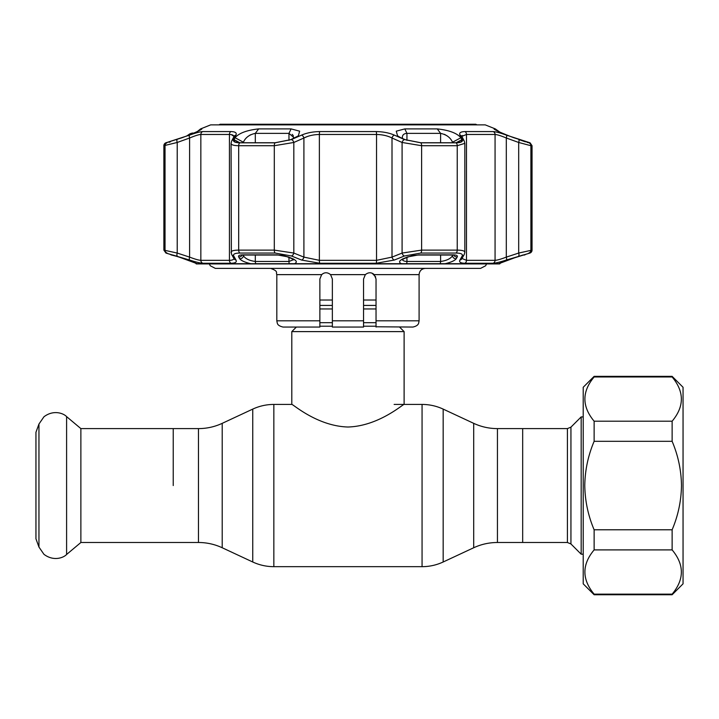 <?xml version="1.0" encoding="UTF-8"?>
<svg xmlns="http://www.w3.org/2000/svg" width="719" height="719" viewBox="0 0 719 719"><rect width="100%" height="100%" fill="white"/><g stroke="black" fill="none" stroke-linecap="round" stroke-linejoin="round"><path stroke-width="1.08" d="M173.234 485.55L173.234 428.605L173.234 485.55M497.44 428.605L567.408 428.605L567.408 542.494L522.677 542.494L522.677 428.605L522.677 542.494L497.44 542.494L497.44 428.605C489.145 428.587 481.236 426.834 473.704 423.347L443.165 409.102C436.469 406.01 429.441 404.446 422.062 404.429L394.129 404.429M399.557 327.055L404.114 331.612L404.114 404.429C403.799 403.431 379.039 426.151 347.942 427.014C316.836 426.142 292.121 403.422 291.797 404.429L273.849 404.429C266.47 404.446 259.442 406.01 252.746 409.102L252.746 561.997L222.207 547.752L222.207 423.347L252.746 409.102M296.363 327.055L291.797 331.612L291.797 404.429M404.114 331.612L291.797 331.612M376.037 300.021L363.553 300.021M332.358 300.021L319.874 300.021M567.408 428.605L570.94 427.149L581.177 416.912L581.177 554.187L583.208 554.187M80.879 428.605L80.879 542.494L66.597 554.475L66.597 416.625L80.879 428.605L198.471 428.605L198.471 542.494L80.879 542.494M38.952 547.06L38.952 424.039L35.95 432.281L35.95 538.819L38.952 547.06L43.94 554.304C53.682 561.719 63.703 557.665 66.597 554.475M672.13 594.137C684.434 579.424 684.434 564.676 672.13 549.9L672.13 529.786C678.125 515.649 681.244 500.909 681.486 485.55C681.261 470.262 678.143 455.513 672.13 441.313L672.13 421.199C684.434 406.487 684.434 391.747 672.13 376.972L672.13 376.352L683.05 387.271L683.05 583.828L672.13 594.757L672.13 594.137L594.128 594.137L594.128 594.757L583.208 583.828L583.208 387.271L594.128 376.352L594.128 376.972C581.824 391.675 581.824 406.424 594.128 421.199L594.128 441.313C588.124 455.513 584.996 470.262 584.772 485.55C585.014 500.909 588.133 515.649 594.128 529.786L594.128 549.9C581.824 564.613 581.824 579.352 594.128 594.137M672.13 421.199L594.128 421.199M672.13 441.313L594.128 441.313M672.13 529.786L594.128 529.786M672.13 549.9L594.128 549.9M672.13 376.972L594.128 376.972M219.016 124.872L220.095 124.243L475.816 124.243L476.895 124.872M363.553 325.851L363.553 278.999L365.342 274.631C368.443 272.15 371.417 272.15 374.248 274.631L376.037 278.999L376.037 320.809L419.096 320.809L418.674 323.065C418.566 322.768 418.862 325.788 412.85 327.055L376.037 326.777M486.547 263.909L485.667 265.742L480.562 268.394L215.349 268.394L210.245 265.742L209.364 263.909M323.397 273.382L321.717 274.577M332.358 320.809L363.553 320.809L363.553 327.055L332.358 327.055L332.358 278.999L330.569 274.631C327.46 272.15 324.494 272.15 321.663 274.631L319.874 278.999L319.874 327.055L283.061 327.055C276.815 325.572 277.552 323.011 277.255 323.11L276.815 320.809L319.874 320.809M375.678 276.914L372.199 273.247M330.569 274.631L365.342 274.631L363.553 278.999M376.037 327.055L376.037 320.809M506.536 260.494L500.514 262.857A3.119 3.119 0 0 1 499.669 263.909L498.555 263.72L511.703 258.669L529.984 253.043L506.284 260.044C500.011 262.093 495.625 263.163 493.126 263.262L464.914 263.262C460.519 263.163 458.857 262.084 459.926 260.044L462.182 255.991C463.054 254.113 460.996 253.133 456.008 253.043L420.795 253.043L404.446 255.991L394.318 260.044L376.163 263.262L319.748 263.262L301.594 260.044L291.465 255.991L275.116 253.043L239.903 253.043C234.897 253.133 232.848 254.122 233.729 255.991L235.985 260.044C237.045 262.093 235.383 263.163 230.997 263.262L202.785 263.262C200.259 263.163 195.874 262.084 189.627 260.044L165.927 253.043L163.869 250.113L163.869 145.705A3.119 3.119 0 0 1 165.837 142.811L189.537 135.118C195.784 132.871 200.179 131.694 202.695 131.577L230.925 131.577C235.329 131.703 237 132.88 235.922 135.118L233.675 139.567C232.785 141.625 234.843 142.704 239.849 142.811L275.08 142.811L291.438 139.567L301.567 135.118C306.761 132.871 312.81 131.694 319.73 131.577L376.181 131.577C383.128 131.703 389.186 132.88 394.345 135.118L404.473 139.567L420.831 142.811L456.062 142.811C461.077 142.704 463.135 141.625 462.236 139.567L459.989 135.118C458.929 132.871 460.591 131.694 464.986 131.577L493.216 131.577C495.759 131.703 500.145 132.88 506.374 135.118L530.074 142.811L532.042 145.705L530.892 145.705L518.687 142.47A3.119 1.007 -70 0 0 518.759 139.567M197.231 263.684A3.119 3.092 90 0 0 197.473 263.909L184.208 258.669L165.927 253.043M250.796 263.72C244.784 262.282 241.063 260.602 239.625 258.669L238.672 256.908C238.07 255.605 239.472 254.93 242.869 254.859L277.112 254.859L288.229 256.908L292.534 258.669C296.776 260.593 297.432 262.273 294.511 263.72L197.357 263.72M401.4 263.72C398.479 262.282 399.135 260.602 403.377 258.669L407.682 256.908L418.8 254.859L453.042 254.859C456.448 254.93 457.85 255.613 457.239 256.908L456.286 258.669C454.857 260.593 451.137 262.273 445.115 263.72L294.511 263.72M524.996 254.859A3.119 3.119 0 0 1 523.926 255.047L522.83 255.047M291.096 128.899L299.652 131.182L298.331 135.864L290.719 139.657L275.143 142.748L239.939 142.748L234.816 141.868L234.043 139.657L234.987 137.742C239.023 133.114 246.914 130.166 258.66 128.899L291.096 128.899L288.966 133.366L255.308 133.366C249.439 134.624 245.467 137.572 243.39 142.218L243.121 142.748M420.768 142.748L405.192 139.657L400.878 137.742L397.58 135.864L396.259 131.182L404.815 128.899L437.251 128.899C449.007 130.166 456.898 133.114 460.924 137.742L461.877 139.657L461.095 141.868L455.972 142.748L420.768 142.748M530.074 142.811L513.842 137.742C501.691 133.114 495.112 130.166 494.106 128.899L495.301 128.899L485.235 124.872L210.676 124.872L200.61 128.899L201.769 129.141M200.619 129.86L201.805 128.899C200.799 130.166 194.22 133.114 182.069 137.742L165.837 142.811M494.142 129.15L495.292 129.86M518.669 255.991A3.119 1.016 -108.4 0 0 518.687 253.061L532.042 250.113A3.119 3.119 0 0 1 529.984 253.043M231.365 253.061L231.078 143.351C231.185 144.87 233.72 145.651 238.681 145.705L238.681 250.113L274.298 250.113L293.819 253.061L303.903 257.114L319.371 260.332L376.54 260.332L392.008 257.114L402.092 253.061L421.613 250.113L457.23 250.113C463.171 250.194 465.615 251.174 464.555 253.061M231.311 134.624L233.864 136.313M452.79 142.748L452.521 142.218C450.445 137.572 446.472 134.624 440.603 133.366L406.945 133.366C403.979 133.563 402.451 134.857 402.352 137.248L402.514 138.47M197.473 263.909L196.242 263.909A3.119 3.119 0 0 0 196.395 263.909M402.352 137.068L402.46 136.313M402.847 135.352L403.242 134.812M495.301 128.899L499.732 132.044M242.123 255.119A3.119 2.93 151.2 0 1 238.672 256.908M243.013 255.056L243.39 255.739A3.119 2.93 151 0 1 239.625 258.669M239.831 142.748L234.043 139.657M235.023 137.689L243.39 142.218L243.39 142.748M293.397 138.47L293.559 137.248L288.966 133.366L288.966 140.367M453.042 254.859A3.119 1.851 90 0 1 452.413 255.047L418.368 255.047C410.612 255.622 412.194 255.766 408.5 256.863L408.5 256.863A3.119 1.914 -112.4 0 1 407.682 256.908M408.5 256.863L404.204 258.624A3.119 1.914 -112.2 0 1 403.377 258.669M457.239 256.908A3.119 2.93 -151.2 0 1 453.788 255.119M456.286 258.669A3.119 2.93 -151 0 1 452.521 255.739L452.898 255.056M169.001 142.299L170.259 141.913M178.95 256.908A3.119 1.016 108.6 0 0 179.004 256.935L184.271 258.696A3.119 1.016 108.4 0 1 184.208 258.669M522.821 255.047L511.64 258.696A3.119 1.016 -108.4 0 0 511.703 258.669M461.886 139.693L456.08 142.748M444.45 134.345L445.241 134.732M446.382 135.397L447.191 135.927M247.057 137.221L247.561 136.79M247.893 136.529L248.693 135.945M249.727 135.271L250.643 134.75M292.193 134.354L292.642 134.768M293.091 135.397L293.361 135.99M404.204 258.624L402.128 259.82L402.352 258.984C402.397 260.494 403.925 261.321 406.945 261.473L440.603 261.473C446.598 260.637 450.561 258.723 452.521 255.739L452.521 255.047M452.521 142.748L452.521 142.218L460.924 137.742M493.126 263.262A3.119 2.939 -90 0 0 495.067 260.332C497.233 260.224 500.981 259.146 506.311 257.114L518.687 253.061L518.687 142.47L506.311 138.012C501.026 135.792 497.278 134.615 495.067 134.471L466.478 134.471L462.056 136.304M461.993 136.628L462.596 135.46M304.137 137.895L307.139 136.619M177.153 139.567A3.119 1.007 70 0 0 177.225 142.47L163.869 145.705M163.869 250.113L177.225 253.061L189.6 257.114C194.903 259.137 198.66 260.215 200.844 260.332L229.433 260.332C232.417 260.287 233.918 259.568 233.936 258.193L234.008 258.66A3.119 2.939 150.2 0 0 235.985 260.044M233.954 136.574L231.653 141.059A3.119 2.903 -153.1 0 1 233.675 139.567L235.922 135.118A3.119 2.912 -152.5 0 0 233.954 136.574L233.936 136.826C233.927 135.325 232.426 134.534 229.433 134.471L200.844 134.471C198.651 134.606 194.903 135.783 189.6 138.012L177.225 142.47L177.225 253.061A3.119 1.016 -71.6 0 0 177.242 255.991M233.729 255.991A3.119 2.93 150.9 0 1 231.707 254.58L231.078 252.261C231.185 250.877 233.72 250.158 238.681 250.113A3.119 1.851 -90 0 0 239.903 253.043M291.438 139.567A3.119 1.896 65.9 0 1 293.819 142.47L274.298 145.705L238.681 145.705A3.119 1.851 90 0 1 239.849 142.811M394.345 135.118A3.119 1.905 113.5 0 0 392.008 138.012C387.676 135.792 382.526 134.615 376.54 134.471L319.371 134.471C313.421 134.606 308.262 135.783 303.903 138.012L293.819 142.47L293.819 253.061A3.119 1.914 -67.9 0 1 291.465 255.991M464.258 141.059L461.958 136.574A3.119 2.912 -27.5 0 0 459.989 135.118L462.236 139.567A3.119 2.903 -26.9 0 1 464.258 141.059L464.834 143.351L457.23 145.705L421.613 145.705L402.092 142.47L392.008 138.012L392.008 257.114A3.119 1.923 -111.6 0 0 394.318 260.044M462.182 255.991A3.119 2.93 29.1 0 0 464.204 254.58L464.834 252.261L464.834 143.387M462.002 258.481L466.478 260.332L495.067 260.332L495.067 134.471A3.119 2.939 -90 0 0 493.216 131.577M459.926 260.044A3.119 2.939 29.8 0 0 461.904 258.66L464.204 254.58M404.446 255.991A3.119 1.914 -112.1 0 1 402.092 253.061L402.092 142.47A3.119 1.896 114.1 0 1 404.473 139.567M301.594 260.044A3.119 1.923 -68.4 0 0 303.903 257.114L303.903 138.012A3.119 1.905 66.5 0 0 301.567 135.118L301.513 135.145M231.707 254.58L234.008 258.66M189.627 260.044A3.119 1.025 -72.1 0 1 189.6 257.114L189.6 138.012A3.119 1.016 70.4 0 1 189.537 135.118M498.294 262.381L499.471 262.084M506.284 260.044A3.119 1.025 -107.9 0 0 506.311 257.114L506.311 138.012A3.119 1.016 -70.4 0 0 506.374 135.118M459.693 134.228L459.971 135.082M303.822 134.228L301.845 134.992M234.538 141.922L233.936 141.499M499.822 132.089L506.491 134.938M506.688 135.019L513.842 137.742M519.109 139.657L525.535 141.877M526.919 142.299L528.78 142.748M521.661 255.416L522.965 255.047A3.119 3.101 -90 0 0 523.89 254.859L523.252 254.975M498.348 263.855L516.907 256.935A3.119 1.016 -108.6 0 0 516.961 256.908M288.229 256.908A3.119 1.914 112.4 0 1 287.411 256.863L291.707 258.624A3.119 1.914 112.2 0 0 292.534 258.669M243.39 255.047L243.39 255.739C245.341 258.723 249.313 260.629 255.308 261.473L288.966 261.473L293.379 259.748M189.555 134.884L191.074 133.599L189.78 133.878L186.778 135.981M189.78 133.878L191.074 133.599A3.119 3.092 -102.2 0 1 192.198 133.105L192.198 133.105A3.119 3.092 -102.2 0 1 193.681 133.159L189.78 133.878M497.44 542.494C489.145 542.512 481.236 544.265 473.704 547.752L473.704 423.347M473.704 547.752L443.165 561.997L443.165 409.102M443.165 561.997C436.469 565.089 429.441 566.653 422.062 566.671L422.062 404.429M422.062 566.671L273.849 566.671L273.849 404.429M376.037 305.422L363.553 305.422M332.358 305.422L319.874 305.422M376.037 308.954L363.553 308.954M332.358 308.954L319.874 308.954M376.037 322.687L363.553 322.687M332.358 322.687L319.874 322.687M376.037 326.21L363.553 326.21M332.358 326.21L319.874 326.21M570.94 427.149L570.94 543.95L581.177 554.187M419.096 320.809L419.096 274.631L374.248 274.631M321.663 274.631L276.815 274.631C275.62 272.789 279.107 271.36 270.578 268.394M445.115 263.72L498.555 263.72M277.112 254.859A3.119 1.249 90 0 0 277.543 255.047L243.498 255.047A3.119 1.851 -90 0 1 242.869 254.859M258.66 128.899L255.308 133.366L255.308 142.748M452.413 255.047L454.129 254.894M172.021 254.859A3.119 3.101 90 0 0 172.937 255.047M440.603 255.047L440.603 261.473A3.119 1.887 90 0 1 439.893 263.909M406.945 257.501L406.945 261.473A3.119 1.204 90 0 1 406.496 263.909M404.815 128.899L406.945 133.366L406.945 140.367M440.603 142.748L440.603 133.366L437.251 128.899M528.941 142.811A3.119 3.101 -90 0 1 530.892 145.705L530.892 250.113A3.119 3.101 -90 0 1 528.851 253.043M167.069 253.043A3.119 3.101 90 0 1 165.028 250.113L165.028 145.705A3.119 3.101 90 0 1 166.97 142.811M202.695 131.577A3.119 2.939 90 0 0 200.844 134.471L200.844 260.332A3.119 2.939 -90 0 0 202.785 263.262M230.997 263.262A3.119 2.373 -90 0 1 229.433 260.332L229.433 134.471A3.119 2.373 90 0 1 230.925 131.577M275.116 253.043A3.119 1.249 -90 0 1 274.298 250.113L274.298 145.705A3.119 1.249 90 0 1 275.08 142.811M319.73 131.577A3.119 0.575 90 0 0 319.371 134.471L319.371 260.332A3.119 0.575 -90 0 0 319.748 263.262M376.163 263.262A3.119 0.575 -90 0 0 376.54 260.332L376.54 134.471A3.119 0.575 90 0 0 376.181 131.577M420.831 142.811A3.119 1.249 90 0 1 421.613 145.705L421.613 250.113A3.119 1.249 -90 0 1 420.795 253.043M456.008 253.043A3.119 1.851 -90 0 0 457.23 250.113L457.23 145.705A3.119 1.851 90 0 0 456.062 142.811M464.914 263.262A3.119 2.373 -90 0 0 466.478 260.332L466.478 134.471A3.119 2.373 -90 0 0 464.986 131.577M255.308 255.047L255.308 261.473A3.119 1.887 90 0 0 256.018 263.909M289.415 263.909A3.119 1.204 90 0 1 288.966 261.473L288.966 257.501M222.207 547.752C214.675 544.265 206.766 542.512 198.471 542.494M222.207 423.347C214.675 426.834 206.766 428.587 198.471 428.605M273.849 566.671C266.47 566.653 259.442 565.089 252.746 561.997M567.408 542.494L570.94 543.95M581.177 416.912L583.208 416.912M38.952 424.039L43.94 416.795C53.682 409.381 63.703 413.434 66.597 416.625M672.13 594.757L594.128 594.757M672.13 376.352L594.128 376.352M419.096 274.631C419.465 270.847 421.541 268.762 425.333 268.394M276.815 320.809L276.815 274.631M196.323 263.909L499.588 263.909M243.498 255.047L241.782 254.894M200.61 128.899L197.419 131.469M195.397 262.857L196.242 263.909M172.866 255.047L173.728 255.272M174.277 255.434L176.164 256.009M176.568 256.135L197.563 263.864M179.004 256.935L170.915 254.859M532.042 250.113L532.042 145.705M461.975 258.193L461.895 258.678M231.653 141.059L231.078 143.351M522.183 255.272L521.635 255.434M277.543 255.047C281.614 255.137 284.904 255.748 287.411 256.863M293.559 258.993L293.783 259.82L291.707 258.624M191.569 133.321L190.903 133.383"/></g></svg>
